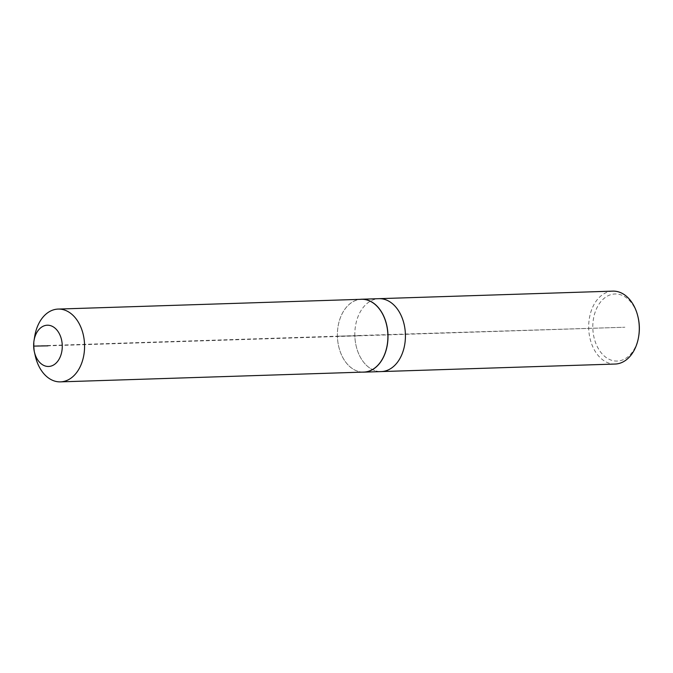 <?xml version="1.0" encoding="UTF-8"?>
<svg xmlns="http://www.w3.org/2000/svg" width="673" height="673" viewBox="0 0 673 673"><rect width="100%" height="100%" fill="white"/><g stroke="black" fill="none" stroke-linecap="round" stroke-linejoin="round"><path stroke-width="0.5" stroke-dasharray="3.37 2.52" d="M638.761 335.92A33.557 23.269 88.2 0 1 613.86 360.829A33.557 23.269 88.2 0 1 592.82 327.978A33.557 23.269 88.2 0 1 611.925 294.379A33.557 23.269 88.2 0 1 638.172 317.681M615.156 364.043A36.477 25.288 88.2 0 1 588.698 328.088A36.477 25.288 88.2 0 1 612.809 291.131M363.815 372.085A36.409 25.246 88.2 0 1 338.679 346.368A36.409 25.246 88.2 0 1 337.4 336.189L354.839 335.625A36.477 25.288 88.2 0 0 381.297 371.58A36.477 25.288 88.2 0 1 354.839 335.625A36.477 25.288 88.2 0 1 378.949 298.677A36.477 25.288 88.2 0 0 354.839 335.625L624.88 327.238L47.96 345.838M362.402 372.135A36.477 25.288 88.2 0 1 338.679 346.385A36.477 25.288 88.2 0 1 337.4 336.189A36.477 25.288 88.2 0 1 338.039 326.565A36.477 25.288 88.2 0 1 360.055 299.342M35.349 356.152A36.409 25.246 88.2 0 1 34.071 345.964L337.4 336.189A36.409 25.246 88.2 0 1 338.039 326.582A36.409 25.246 88.2 0 1 361.468 299.3M33.65 346.115L34.071 345.964A36.409 25.246 88.2 0 1 34.718 336.357M337.4 336.189L362.646 335.692"/><path stroke-width="1.01" d="M360.055 299.342A36.477 25.288 88.2 0 1 361.51 299.233L612.809 291.131A36.477 25.288 88.2 0 1 637.987 316.89L638.172 317.681A33.557 23.269 88.2 0 1 639.35 327.061A33.557 23.269 88.2 0 1 638.761 335.92L638.627 336.719A36.477 25.288 88.2 0 1 615.156 364.043L381.297 371.58A36.477 25.288 88.2 0 0 405.415 334.632A36.477 25.288 88.2 0 1 381.297 371.58L363.857 372.144A36.477 25.288 88.2 0 1 362.402 372.135M637.987 316.89A36.477 25.288 88.2 0 1 639.274 327.095A36.477 25.288 88.2 0 1 638.627 336.719M378.949 298.677A36.477 25.288 88.2 0 1 405.415 334.632A36.477 25.288 88.2 0 0 378.949 298.677M361.51 299.233A36.477 25.288 88.2 0 1 387.976 335.196A36.477 25.288 88.2 0 1 363.857 372.144M34.012 340.673L34.718 336.357A36.409 25.246 88.2 0 1 58.147 309.075L361.468 299.3A36.409 25.246 88.2 0 1 387.884 335.196A36.409 25.246 88.2 0 1 363.815 372.085L60.494 381.869A36.409 25.246 88.2 0 1 35.349 356.152L34.373 351.886A20.636 14.31 88.2 0 1 33.65 346.115A20.636 14.31 88.2 0 1 34.012 340.673A20.636 14.31 88.2 0 1 49.322 325.353A20.636 14.31 88.2 0 1 62.261 345.56A20.636 14.31 88.2 0 1 50.517 366.221A20.636 14.31 88.2 0 1 34.373 351.886M58.147 309.075A36.409 25.246 88.2 0 1 84.562 344.98A36.409 25.246 88.2 0 1 60.494 381.869M47.96 345.838L33.65 346.115"/></g></svg>
